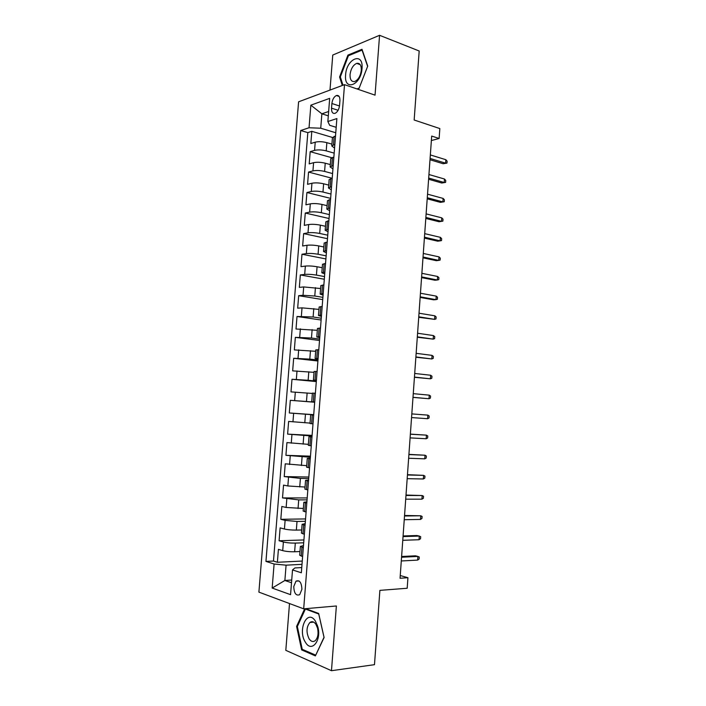 <?xml version="1.0" encoding="UTF-8"?>
<svg xmlns="http://www.w3.org/2000/svg" width="706" height="706" viewBox="0 0 706 706"><rect width="100%" height="100%" fill="white"/><g stroke="black" fill="none" stroke-linecap="round" stroke-linejoin="round"><path stroke-width="1.06" d="M301.894 589.333C301.586 582.538 299.618 579.811 295.99 581.153L293.767 586.527C294.058 593.314 296.026 596.032 299.697 594.69L301.894 589.333M289.504 603.551L285.815 650.341L331.476 670.7L374.48 664.673L379.89 590.366L407.185 588.257L407.936 577.72L400.249 575.54M298.594 101.814L258.899 592.122L303.686 608.837L344.51 84.649L298.594 101.814M344.51 84.649L375.045 95.151L379.572 35.3L332.755 55.05L329.993 90.077M379.572 35.3L419.188 51L414.157 120.002L439.838 128.571L439.132 138.482L431.693 136.064L400.055 578.258L407.936 577.72M331.926 144.13L326.86 142.656C322.457 141.553 318.582 141.394 315.22 142.18L310.825 143.521L311.805 131.325L332.473 137.467M334.167 153.131L326.216 150.863C321.812 149.787 317.929 149.619 314.567 150.369L310.181 151.666L331.705 157.703M310.181 151.666L309.202 163.898L313.588 162.68C316.95 161.974 320.833 162.151 325.237 163.192L330.32 164.586M328.714 185.096L323.622 183.781C319.2 182.801 315.308 182.616 311.946 183.242L307.569 184.328L308.548 172.061L332.023 178.256M327.099 205.667L321.989 204.44C317.559 203.513 313.667 203.319 310.305 203.866L305.927 204.819L306.916 192.517L330.629 198.377M325.475 226.291L320.356 225.152C315.917 224.287 312.017 224.084 308.663 224.543L304.286 225.373L305.274 213.035L329.058 218.507M323.86 246.976L318.724 245.917C314.267 245.114 310.366 244.903 307.013 245.282L302.645 245.979L303.633 233.607L327.478 238.69M322.227 267.724L317.082 266.753C312.617 266.003 308.707 265.783 305.354 266.083L300.994 266.647L301.983 254.239L325.898 258.934M320.595 288.525L303.695 286.936L299.335 287.377L300.332 274.934L324.31 279.241M318.962 309.396L302.027 307.86L297.676 308.16L298.673 295.682L322.713 299.591M317.321 330.32L296.008 329.005L297.014 316.491L321.115 320.012M315.67 351.297L294.34 349.902L295.346 337.353L319.518 340.477M314.02 372.344L292.663 370.871L293.67 358.286L317.912 361.004M312.37 393.454L290.987 391.892L291.993 379.272L316.297 381.593M313.702 414.819L289.301 412.975L290.316 400.32L314.682 402.235M289.301 412.975L313.711 414.651M310.04 423.097L288.63 421.429L287.616 434.119L312.096 435.39M308.381 444.348L286.936 442.591L285.921 455.326L310.464 456.182M306.704 465.66L285.242 463.824L284.218 476.594L308.831 477.035M305.027 487.034L287.854 485.966L283.538 485.119L282.515 497.915L307.198 497.951M303.351 508.479L286.142 507.464L281.835 506.467L280.811 519.307L305.557 518.928M301.665 529.977L296.335 530.1C291.728 530.127 287.757 529.765 284.43 529.015L280.123 527.885L279.091 540.761L303.915 539.958M331.891 103.508L331.52 108.168C331.458 112.157 332.667 113.878 335.147 113.313C337.556 112.007 339.03 109.359 339.56 105.37L339.93 100.667C339.992 96.704 338.801 94.992 336.356 95.522C333.92 96.828 332.429 99.493 331.891 103.508L339.498 105.979M301.753 567.571L294.852 567.951L292.513 569.936L301.347 572.778L336.877 118.564L327.858 121.538L329.684 125.315L336.188 127.309M292.513 569.936L290.563 594.664L272.172 588.054L274.096 564.015L265.95 561.402L300.712 130.513L309.043 127.76L310.852 105.185L329.684 98.355L327.858 121.538M303.695 542.799L295.311 543.09C290.695 543.152 286.724 542.782 283.397 541.979L279.091 540.761M299.971 551.536L294.631 551.757L295.311 543.09M305.371 521.31L297.014 521.46L285.118 520.384L280.811 519.307M307.048 499.892L298.717 499.892L282.515 497.915M308.716 478.536L300.412 478.394L284.218 476.594M310.384 457.232L285.921 455.326M312.043 435.999L287.616 434.119M314.691 402.146L306.466 401.493L307.136 393.004M316.341 381.063L308.134 380.278L308.804 371.806M317.982 360.051L309.802 359.125L310.472 350.679M319.624 339.092L311.47 338.024L312.131 329.605M321.256 318.194L313.12 316.994L313.782 308.593M322.889 297.35L314.779 296.017L315.432 287.642M324.513 276.575L316.42 275.102L317.082 266.753M326.137 255.854L318.071 254.248L318.724 245.917M327.752 235.186L319.703 233.448L320.356 225.152M329.367 214.589L321.336 212.718L321.989 204.44M330.973 194.044L322.969 192.041L323.622 183.781M332.57 173.552L324.592 171.417L325.237 163.192M311.805 131.325L307.825 132.613L273.478 561.041L277.379 562.276L302.265 561.049M294.631 551.757C290.007 551.845 286.036 551.474 282.709 550.636L278.411 549.356L277.379 562.276M290.316 400.32L306.466 401.493M291.993 379.272L308.134 380.278M293.67 358.286L309.802 359.125M295.346 337.353L311.47 338.024M297.014 316.491L313.12 316.994M298.673 295.682L303.033 295.302L314.779 296.017M300.332 274.934L304.692 274.422C308.045 274.149 311.955 274.378 316.42 275.102M301.983 254.239L306.351 253.595C309.705 253.242 313.605 253.463 318.071 254.248M303.633 233.607L308.001 232.83C311.355 232.406 315.255 232.609 319.703 233.448M305.274 213.035L309.652 212.127C313.005 211.615 316.906 211.809 321.336 212.718M306.916 192.517L311.293 191.485C314.647 190.894 318.538 191.079 322.969 192.041M308.548 172.061L312.935 170.896C316.288 170.225 320.18 170.402 324.592 171.417M334.856 144.377L331.776 145.983L334.565 148.066M335.518 135.949L332.429 137.705M333.867 157.05L330.787 158.647M332.941 168.893L330.134 166.96L333.206 165.504M332.208 178.203L329.137 179.659M331.308 189.79L328.484 187.999L331.546 186.684M330.549 199.427L327.487 200.725M329.667 210.741L326.825 209.091L329.887 207.935M328.881 220.713L325.828 221.852M328.025 231.745L325.166 230.253L328.219 229.238M327.213 242.052L324.169 243.04M326.375 252.819L323.507 251.477L326.543 250.612M325.537 263.462L322.501 264.3M324.725 273.954L321.83 272.763L324.866 272.048M323.86 284.933L320.824 285.612M323.066 295.152L320.162 294.111L323.189 293.546M322.174 306.475L319.147 306.986M321.398 316.403L318.477 315.52L321.504 315.105M320.489 328.069L317.471 328.431M319.73 337.724L316.8 336.991L319.809 336.727M318.794 349.735L315.785 349.911L315.105 358.533L318.115 358.419M317.091 371.462L314.091 371.48L313.411 380.128L316.412 380.172M315.388 393.251L312.396 393.118L311.717 401.793L314.708 401.988M313.676 415.11L310.693 414.828L313.685 414.987M310.693 414.828L310.013 423.521L312.996 423.874M311.964 437.032L308.99 436.59L311.999 436.59M308.99 436.59L308.301 445.318L311.275 445.821M310.243 459.015L307.278 458.423L310.305 458.265M307.278 458.423L306.589 467.169L309.555 467.831M308.522 481.068L305.557 480.318L308.601 480.001M305.557 480.318L304.868 489.09L307.825 489.911M306.792 503.193L303.836 502.275L306.898 501.798M303.148 511.038L306.095 512.053M305.054 525.37L302.106 524.302L305.186 523.658M301.418 533.083L304.357 534.265M303.315 547.627L300.377 546.391L303.474 545.588M299.688 555.19L302.618 556.549M328.308 115.837L321.874 113.825L320.727 128.218L309.043 127.76M335.765 132.754L320.727 128.218M331.476 670.7L336.374 605.977L303.686 608.837M431.375 140.538L439.132 138.482M328.652 111.486L321.874 113.825L310.852 105.185M291.71 580.041L284.871 580.482L291.499 582.741M302.009 564.341L286.089 565.171L284.871 580.482L272.172 588.054M307.825 132.613L300.712 130.513M318.062 359.107L315.105 358.533M316.385 380.543L313.411 380.128M314.7 402.049L311.717 401.793M273.478 561.041L265.95 561.402M274.096 564.015L286.089 565.171M357.465 89.106L358.983 88.559L367.738 66.09L362.001 49.288L347.926 55.103L339.586 76.989L342.304 85.47M304.692 608.748L296.591 626.407L301.647 649.908L315.388 655.892L324.107 637.5L318.653 613.461L305.742 608.66M340.442 77.289L339.586 76.989M348.985 55.492L347.926 55.103M303.209 649.723L301.647 649.908M297.447 626.319L296.591 626.407M429.998 159.741L443.165 163.739L445.601 163.174L430.086 158.453M445.848 159.697L447.101 161.162L446.969 163.086L445.601 163.174L445.848 159.697L430.342 154.932M446.969 163.086L443.165 163.739M362.019 68.553C363.625 51.379 346.399 58.519 345.605 74.898C343.813 91.692 361.013 85.514 362.019 68.553M361.313 70.265C361.401 65.164 359.857 62.869 356.671 63.381C353.071 65.076 350.864 68.817 350.052 74.598C349.947 79.725 351.517 82.02 354.756 81.472C358.313 79.76 360.492 76.027 361.313 70.265M342.992 85.214L340.336 76.936L348.411 55.73L362.063 50.108L367.614 66.382L359.142 88.135L356.954 88.93M315.405 621.121C307.331 608.21 297.208 630.282 305.495 642.381C311.62 653.059 321.786 640.483 317.815 626.751L315.405 621.121M315.9 624.298C313.976 621.624 311.973 621.033 309.89 622.507C306.36 626.928 306.095 632.364 309.104 638.824C311.037 641.595 313.085 642.213 315.229 640.677C317.894 637.88 318.671 633.706 317.541 628.137L315.9 624.298M315.573 655.089L302.256 649.317L297.35 626.54L305.389 609.031L318.733 614.008L324.019 637.28L315.785 655.062M306.483 608.934L305.389 609.031M428.604 179.253L441.806 183.022L444.233 182.51L428.683 178.062M444.48 179.024L445.742 180.454L445.61 182.386L444.233 182.51L444.48 179.024L428.939 174.523M445.61 182.386L441.806 183.022M427.201 198.818L440.438 202.357L442.874 201.907L427.28 197.724M443.112 198.412L444.383 199.798L444.25 201.731L442.874 201.907L443.112 198.412L427.536 194.176M444.25 201.731L440.438 202.357M425.797 218.428L439.07 221.746L441.497 221.349L425.868 217.43M441.744 217.845L443.015 219.187L442.883 221.128L441.532 221.349L441.744 217.845L426.124 213.883M439.07 221.746L442.883 221.128M424.394 238.099L437.702 241.187L440.129 240.852L424.456 237.198M440.376 237.34L441.647 238.637L441.515 240.587L440.129 240.852L440.376 237.34L424.712 233.642M422.982 257.822L436.326 260.682L438.753 260.399L423.035 257.019M439 256.878L440.279 258.131L440.138 260.082L438.753 260.399L439 256.878L423.291 253.454M421.561 277.599L434.94 280.229L437.367 280L421.614 276.902M437.614 276.47L438.903 277.687L438.761 279.638L437.367 280L437.614 276.47L421.87 273.319M420.149 297.429L433.555 299.821L435.981 299.662L420.185 296.829M436.229 296.114L437.526 297.288L437.385 299.247L435.981 299.662L436.229 296.114L420.449 293.237M418.72 317.312L434.596 319.368L418.755 316.809M434.843 315.82L436.14 316.941L435.999 318.909L434.596 319.368L434.843 315.82L419.02 313.208M417.299 337.247L433.202 339.127L417.325 336.85M433.449 335.571L434.755 336.647L434.614 338.624L433.202 339.127L433.449 335.571L417.581 333.241M415.869 357.236L431.807 358.948L415.887 356.945M432.054 355.374L433.36 356.415L433.228 358.392L431.807 358.948L432.054 355.374L416.143 353.327M414.431 377.286L430.404 378.813L414.448 377.092M430.66 375.239L431.966 376.227L431.825 378.213L430.404 378.813L430.66 375.239L414.704 373.465M412.992 397.39L429.001 398.74L413.001 397.301M429.257 395.148L430.572 396.092L430.431 398.087L429.001 398.74L429.257 395.148L413.257 393.657M427.589 418.72L429.027 418.014L429.169 416.019L427.845 415.119L427.589 418.72L411.554 417.564M427.845 415.119L411.81 413.91M426.186 438.753L427.624 437.994L427.765 435.999L426.433 435.143L426.186 438.753L410.098 437.879M410.354 434.216L426.433 435.143L410.362 434.111M424.765 458.838L426.212 458.035L426.353 456.023L425.021 455.22L424.765 458.838L408.642 458.247M408.898 454.576L425.021 455.22L408.915 454.373M423.344 478.977L424.8 478.121L424.941 476.109L423.6 475.35L423.344 478.977L407.177 478.677M407.441 474.997L423.6 475.35L407.459 474.688M421.923 499.177L423.379 498.268L423.521 496.256L422.179 495.533L421.923 499.177L405.712 499.168M405.976 495.471L422.179 495.533L406.003 495.056M420.494 519.422L421.959 518.469L422.1 516.448L420.758 515.777L420.494 519.422L404.238 519.713M404.503 516.007L420.758 515.777L404.547 515.477M419.064 539.728L420.538 538.731L420.679 536.701L419.32 536.075L419.064 539.728L402.764 540.311M403.029 536.595L419.32 536.075L416.911 535.527L403.073 535.96M417.634 560.096L419.108 559.037L419.249 557.008L417.89 556.425L417.634 560.096L401.29 560.97M401.555 557.246L417.89 556.425L415.481 555.816L401.608 556.496M296.335 530.1L297.014 521.46M298.038 508.514L298.717 499.892M299.732 486.981L300.412 478.394M301.418 465.519L302.097 456.95M303.112 444.118L303.783 435.576M304.789 422.779L305.46 414.254M326.216 150.863L326.86 142.656M314.567 150.369L315.22 142.18M282.709 550.636L283.397 541.979M284.43 529.015L285.118 520.384M286.142 507.464L286.83 498.851M287.854 485.966L288.533 477.388M289.557 464.539L290.237 455.979M291.26 443.165L291.94 434.64M292.955 421.861L293.634 413.354M294.649 400.611L295.32 392.13M296.335 379.431L297.005 370.977M298.011 358.304L298.682 349.876M299.688 337.247L300.359 328.837M301.365 316.244L302.027 307.86M303.033 295.302L303.695 286.936M304.692 274.422L305.354 266.083M306.351 253.595L307.013 245.282M308.001 232.83L308.663 224.543M309.652 212.127L310.305 203.866M311.293 191.485L311.946 183.242M312.935 170.896L313.588 162.68M333.453 144.801L334.106 136.382M331.802 165.875L332.455 157.438M330.143 187.019L330.805 178.556M328.484 208.226L329.146 199.736M326.816 229.494L327.487 220.978M325.148 250.815L325.819 242.282M323.472 272.207L324.142 263.647M321.795 293.661L322.465 285.074M320.109 315.185L320.78 306.572M318.415 336.762L319.094 328.122M316.72 358.41L317.4 349.744M315.017 380.119L315.697 371.427M313.314 401.89L313.993 393.171M311.602 423.732L312.29 414.987M309.89 445.636L310.578 436.864M308.169 467.601L308.857 458.803M306.439 489.637L307.136 480.812M304.71 511.735L305.407 502.884M302.98 533.904L303.668 525.026M301.233 556.134L301.93 547.229M338.112 110.277L331.52 108.168M299.009 580.959L295.99 581.153M331.776 145.983L332.438 137.608M330.134 166.96L330.787 158.559M328.484 187.999L329.146 179.571M326.825 209.091L327.487 200.645M325.166 230.253L325.828 221.781M323.507 251.477L324.169 242.979M321.83 272.763L322.501 264.247M320.162 294.111L320.833 285.568M318.477 315.52L319.156 306.951M316.8 336.991L317.471 328.396M303.148 511.082L303.836 502.275M301.418 533.127L302.106 524.302M299.679 555.251L300.377 546.391M339.127 96.448L336.356 95.522M360.228 64.678L356.671 63.381M313.676 622.136L309.89 622.507M317.223 627.069L317.347 625.181M317.541 628.137L317.815 626.751"/></g></svg>
